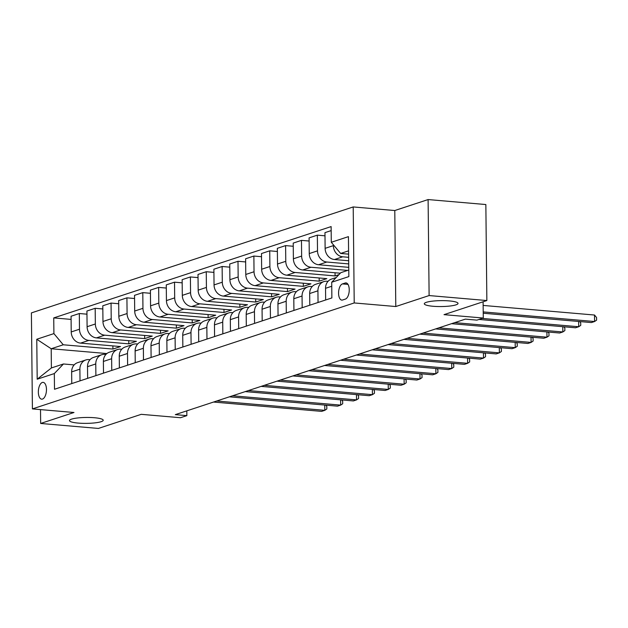 <?xml version="1.0" encoding="UTF-8"?>
<svg xmlns="http://www.w3.org/2000/svg" width="628" height="628" viewBox="0 0 628 628"><rect width="100%" height="100%" fill="white"/><g stroke="black" fill="none" stroke-linecap="round" stroke-linejoin="round"><path stroke-width="0.94" d="M94.475 417.738A16.87 2.959 -0.6 0 1 103.212 420.234A16.87 2.959 -0.6 0 1 78.225 423.091A16.87 2.959 -0.6 0 1 69.48 420.587A16.87 2.959 -0.6 0 1 94.475 417.738M449.287 300.914A16.87 2.959 -0.6 0 1 458.032 303.418A16.87 2.959 -0.6 0 1 433.037 306.268A16.87 2.959 -0.6 0 1 424.3 303.771A16.87 2.959 -0.6 0 1 449.287 300.914M42.492 399.07A8.431 4.011 -85.1 0 0 46.456 390.271A8.431 4.011 -85.1 0 0 43.128 382.366A8.431 4.011 -85.1 0 0 42.319 382.468A8.431 4.011 -85.1 0 0 38.355 391.268A8.431 4.011 -85.1 0 0 41.684 399.173A8.431 4.011 -85.1 0 0 42.492 399.07M353.211 206.942L31.4 312.901L32.405 408.906L354.216 302.947L353.211 206.942L394.784 210.529L395.789 306.535L429.112 295.56L428.108 199.563L394.784 210.529M428.108 199.563L485.852 204.54L486.857 300.545L444.012 314.652L483.277 318.035L483.105 301.778M40.514 409.605L40.655 423.46L98.4 428.437L141.245 414.331L180.503 417.722L186.854 415.634L186.806 410.853M429.112 295.56L486.857 300.545M483.277 318.035L476.927 320.123L465.379 319.126L175.306 414.637L186.854 415.634M345.219 283L342.425 283.919A8.172 3.886 -85.1 0 0 338.586 292.444A8.172 3.886 -85.1 0 0 341.805 300.106A8.172 3.886 -85.1 0 0 342.598 300.003L345.384 299.085A8.172 3.886 -85.1 0 0 349.231 290.56A8.172 3.886 -85.1 0 0 346.004 282.906A8.172 3.886 -85.1 0 0 345.219 283L346.766 283.134M348.579 250.847L340.635 253.461L331.294 242.282L331.129 226.582L53.741 317.909L71.097 319.409M331.294 242.282L348.43 236.638L348.846 276.595L331.71 282.239L340.839 272.662L348.776 270.048M106.87 353.556L51.198 348.752L51.394 367.953L63.459 363.981L54.33 373.566L54.495 389.266L331.874 297.939L331.71 282.239M54.33 373.566L37.193 379.21L36.769 339.253L53.906 333.609L53.741 317.909M395.789 306.535L354.216 302.947M40.655 423.46L73.978 412.486L32.405 408.906M63.459 363.981L74.167 364.907M80.023 380.858L79.897 369.178A10.543 9.09 -108.2 0 1 85.84 359.962A10.543 9.09 -108.2 0 1 89.027 359.593L90.032 359.687M95.888 375.638L95.762 363.957A10.543 9.09 -108.2 0 1 101.705 354.734A10.543 9.09 -108.2 0 1 104.892 354.373L105.904 354.459M111.753 370.41L111.635 358.729A10.543 9.09 -108.2 0 1 117.577 349.513A10.543 9.09 -108.2 0 1 120.764 349.144L121.769 349.231M127.625 365.19L127.5 353.501A10.543 9.09 -108.2 0 1 133.442 344.285A10.543 9.09 -108.2 0 1 136.629 343.924L137.634 344.011M143.49 359.962L143.372 348.281A10.543 9.09 -108.2 0 1 149.315 339.065A10.543 9.09 -108.2 0 1 152.502 338.696L153.507 338.782M159.363 354.734L159.237 343.053A10.543 9.09 -108.2 0 1 165.18 333.837A10.543 9.09 -108.2 0 1 168.367 333.476L169.372 333.562M175.228 349.513L175.11 337.833A10.543 9.09 -108.2 0 1 181.052 328.617A10.543 9.09 -108.2 0 1 184.239 328.248L185.244 328.334M191.1 344.285L190.975 332.605A10.543 9.09 -108.2 0 1 196.917 323.389A10.543 9.09 -108.2 0 1 200.104 323.028L201.109 323.114M206.965 339.065L206.847 327.384A10.543 9.09 -108.2 0 1 212.79 318.168A10.543 9.09 -108.2 0 1 215.977 317.799L216.982 317.886M222.838 333.837L222.712 322.156A10.543 9.09 -108.2 0 1 228.655 312.94A10.543 9.09 -108.2 0 1 231.842 312.571L232.847 312.666M238.703 328.617L238.585 316.936A10.543 9.09 -108.2 0 1 244.52 307.712A10.543 9.09 -108.2 0 1 247.715 307.351L248.719 307.437M254.576 323.389L254.45 311.708A10.543 9.09 -108.2 0 1 260.392 302.492A10.543 9.09 -108.2 0 1 263.579 302.123L264.584 302.209M270.44 318.168L270.315 306.48A10.543 9.09 -108.2 0 1 276.257 297.264A10.543 9.09 -108.2 0 1 279.444 296.903L280.457 296.989M286.305 312.94L286.187 301.259A10.543 9.09 -108.2 0 1 292.13 292.044A10.543 9.09 -108.2 0 1 295.317 291.675L296.322 291.761M302.178 307.712L302.052 296.031A10.543 9.09 -108.2 0 1 307.995 286.815A10.543 9.09 -108.2 0 1 311.182 286.454L312.195 286.541M318.043 302.492L317.925 290.811A10.543 9.09 -108.2 0 1 323.867 281.595A10.543 9.09 -108.2 0 1 327.055 281.226L328.059 281.313M348.611 254.144L340.635 253.461M348.642 257.315L342.723 256.805A10.543 9.09 -108.2 0 1 333.374 245.626L333.366 244.763M348.681 260.746L334.473 259.521A10.543 9.09 -108.2 0 1 325.123 248.343L324.959 232.643L331.168 230.602M348.713 263.909L326.85 262.025A10.543 9.09 -108.2 0 1 317.509 250.855L317.344 235.155L324.99 235.814M348.752 267.347L318.6 264.741A10.543 9.09 -108.2 0 1 309.251 253.571L309.086 237.871L317.344 235.155M347.653 270.417L310.986 267.253A10.543 9.09 -108.2 0 1 301.636 256.075L301.471 240.375L309.125 241.034M340.313 273.211L302.735 269.969A10.543 9.09 -108.2 0 1 293.386 258.791L293.221 243.091L301.471 240.375M338.939 274.648L335.069 275.92L295.113 272.474A10.543 9.09 -108.2 0 1 285.771 261.303L285.607 245.603L293.252 246.262M319.173 277.976L319.205 281.148L326.819 278.636L286.863 275.19A10.543 9.09 -108.2 0 1 277.513 264.019L277.348 248.319L285.607 245.603M319.205 281.148L279.248 277.702A10.543 9.09 -108.2 0 1 269.899 266.523L269.734 250.823L277.388 251.49M303.3 283.204L303.34 286.368L310.954 283.864L270.998 280.418A10.543 9.09 -108.2 0 1 261.648 269.239L261.484 253.547L269.734 250.823M303.34 286.368L263.375 282.922A10.543 9.09 -108.2 0 1 254.034 271.751L253.869 256.051L261.515 256.711M287.436 288.425L287.467 291.596L295.082 289.092L255.125 285.646A10.543 9.09 -108.2 0 1 245.784 274.467L245.619 258.767L253.869 256.051M287.467 291.596L247.511 288.15A10.543 9.09 -108.2 0 1 238.161 276.972L237.996 261.279L245.65 261.939M271.563 293.653L271.602 296.824L279.217 294.312L239.26 290.866A10.543 9.09 -108.2 0 1 229.911 279.688L229.746 263.995L237.996 261.279M271.602 296.824L231.646 293.378A10.543 9.09 -108.2 0 1 222.296 282.2L222.131 266.5L229.777 267.159M255.698 298.881L255.729 302.044L263.344 299.54L223.387 296.094A10.543 9.09 -108.2 0 1 214.046 284.916L213.881 269.216L222.131 266.5M255.729 302.044L215.773 298.598A10.543 9.09 -108.2 0 1 206.424 287.42L206.259 271.728L213.912 272.387M239.825 304.101L239.865 307.273L247.479 304.761L207.523 301.314A10.543 9.09 -108.2 0 1 198.173 290.144L198.008 274.444L206.259 271.728M239.865 307.273L199.908 303.826A10.543 9.09 -108.2 0 1 190.559 292.648L190.394 276.948L198.04 277.607M223.961 309.329L223.992 312.493L231.614 309.989L191.65 306.543A10.543 9.09 -108.2 0 1 182.308 295.364L182.144 279.664L190.394 276.948M223.992 312.493L184.035 309.047A10.543 9.09 -108.2 0 1 174.686 297.876L174.521 282.176L182.175 282.836M208.096 314.55L208.127 317.721L215.742 315.209L175.785 311.763A10.543 9.09 -108.2 0 1 166.436 300.592L166.271 284.892L174.521 282.176M208.127 317.721L168.171 314.275A10.543 9.09 -108.2 0 1 158.821 303.096L158.656 287.396L166.31 288.056M192.223 319.778L192.254 322.941L199.877 320.437L159.92 316.991A10.543 9.09 -108.2 0 1 150.571 305.812L150.406 290.112L158.656 287.396M192.254 322.941L152.298 319.495A10.543 9.09 -108.2 0 1 142.948 308.324L142.792 292.624L150.437 293.284M176.358 324.998L176.389 328.169L184.004 325.657L144.048 322.211A10.543 9.09 -108.2 0 1 134.698 311.041L134.533 295.341L142.792 292.624M176.389 328.169L136.433 324.723A10.543 9.09 -108.2 0 1 127.084 313.545L126.919 297.845L134.573 298.512M160.485 330.226L160.517 333.389L168.139 330.885L128.183 327.439A10.543 9.09 -108.2 0 1 118.833 316.261L118.668 300.569L126.919 297.845M160.517 333.389L120.56 329.943A10.543 9.09 -108.2 0 1 111.219 318.773L111.054 303.073L118.7 303.732M144.621 335.446L144.652 338.618L152.266 336.106L112.31 332.659A10.543 9.09 -108.2 0 1 102.961 321.489L102.796 305.789L111.054 303.073M144.652 338.618L104.695 335.171A10.543 9.09 -108.2 0 1 95.346 323.993L95.181 308.301L102.835 308.96M128.748 340.674L128.779 343.846L136.402 341.334L96.445 337.888A10.543 9.09 -108.2 0 1 87.096 326.709L86.931 311.017L95.181 308.301M128.779 343.846L88.823 340.4A10.543 9.09 -108.2 0 1 79.481 329.221L79.316 313.521L86.962 314.181M112.883 345.902L112.914 349.066L120.529 346.562L80.572 343.116A10.543 9.09 -108.2 0 1 71.223 331.937L71.066 316.237L79.316 313.521M112.914 349.066L63.255 344.78L51.198 348.752L36.769 339.253M325.665 299.98L325.54 288.299A10.543 9.09 -108.2 0 1 331.482 279.083L336.192 277.537M309.792 305.208L309.675 293.527A10.543 9.09 -108.2 0 1 315.617 284.311L323.867 281.595M335.038 272.756L335.069 275.92M293.928 310.436L293.802 298.747A10.543 9.09 -108.2 0 1 299.744 289.532L307.995 286.815M278.055 315.656L277.937 303.976A10.543 9.09 -108.2 0 1 283.88 294.76L292.13 292.044M262.19 320.884L262.064 309.204A10.543 9.09 -108.2 0 1 268.007 299.98L276.257 297.264M246.317 326.105L246.2 314.424A10.543 9.09 -108.2 0 1 252.142 305.208L260.392 302.492M230.452 331.333L230.327 319.652A10.543 9.09 -108.2 0 1 236.269 310.436L244.52 307.712M214.58 336.553L214.462 324.872A10.543 9.09 -108.2 0 1 220.404 315.656L228.655 312.94M198.715 341.781L198.589 330.1A10.543 9.09 -108.2 0 1 204.532 320.884L212.79 318.168M182.85 347.001L182.724 335.321A10.543 9.09 -108.2 0 1 188.667 326.105L196.917 323.389M166.977 352.23L166.86 340.549A10.543 9.09 -108.2 0 1 172.794 331.333L181.052 328.617M151.113 357.45L150.987 345.769A10.543 9.09 -108.2 0 1 156.929 336.553L165.18 333.837M135.24 362.678L135.122 350.997A10.543 9.09 -108.2 0 1 141.065 341.781L149.315 339.065M119.375 367.906L119.249 356.225A10.543 9.09 -108.2 0 1 125.192 347.001L133.442 344.285M103.502 373.126L103.384 361.445A10.543 9.09 -108.2 0 1 109.327 352.23L117.577 349.513M87.637 378.354L87.512 366.674A10.543 9.09 -108.2 0 1 93.454 357.45L101.705 354.734M53.906 333.609L63.255 344.78M71.765 383.575L71.647 371.894A10.543 9.09 -108.2 0 1 77.589 362.678L85.84 359.962M37.193 379.21L51.394 367.953M483.215 311.912L594.567 321.52L591.395 322.564L483.222 313.231M483.144 305.428L594.504 315.028L594.567 321.52L596.6 320.147L596.576 317.548L594.504 315.028M482.131 318.412L578.702 326.741L575.531 327.785L478.952 319.456M579.699 321.552L580.704 322.776L580.735 325.367L578.702 326.741L578.647 321.465M454.711 322.643L562.829 331.969L559.658 333.013L451.54 323.687M563.834 326.78L564.839 327.997L564.862 330.595L562.829 331.969L562.774 326.686M438.846 327.871L546.964 337.189L543.793 338.241L435.667 328.915M547.961 332.008L548.966 333.225L548.998 335.815L546.964 337.189L546.91 331.914M422.974 333.091L531.1 342.417L527.92 343.461L419.802 334.135M532.097 337.228L533.101 338.445L533.125 341.043L531.1 342.417L531.045 337.134M407.109 338.319L515.227 347.645L512.055 348.689L403.93 339.363M516.224 342.456L517.229 343.673L517.26 346.271L515.227 347.645L515.172 342.362M391.236 343.54L499.362 352.865L496.183 353.909L388.065 344.584M500.359 347.676L501.364 348.901L501.387 351.492L499.362 352.865L499.307 347.59M375.371 348.768L483.489 358.093L480.318 359.137L372.192 349.812M484.494 352.905L485.491 354.121L485.523 356.72L483.489 358.093L483.434 352.81M359.499 353.988L467.625 363.314L464.445 364.358L356.327 355.032M468.621 358.125L469.626 359.349L469.65 361.94L467.625 363.314L467.57 358.039M343.634 359.216L451.752 368.542L448.58 369.586L340.462 360.26M452.757 363.353L453.754 364.57L453.785 367.168L451.752 368.542L451.697 363.259M327.761 364.436L435.887 373.762L432.716 374.806L324.59 365.488M436.884 368.573L437.889 369.798L437.912 372.388L435.887 373.762L435.832 368.487M311.896 369.664L420.014 378.99L416.843 380.034L308.725 370.708M421.019 373.801L422.016 375.018L422.047 377.616L420.014 378.99L419.959 373.707M296.024 374.885L404.149 384.21L400.978 385.262L292.852 375.937M405.146 379.022L406.151 380.246L406.175 382.837L404.149 384.21L404.094 378.935M280.159 380.113L388.277 389.439L385.105 390.483L276.987 381.157M389.281 384.25L390.286 385.466L390.31 388.065L388.277 389.439L388.222 384.155M264.294 385.341L372.412 394.667L369.24 395.711L261.115 386.385M373.409 389.478L374.414 390.695L374.445 393.293L372.412 394.667L372.357 389.384M248.421 390.561L356.547 399.887L353.368 400.931L245.25 391.605M357.544 394.698L358.549 395.923L358.572 398.513L356.547 399.887L356.484 394.612M232.556 395.789L340.674 405.115L337.503 406.159L229.377 396.833M341.671 399.926L342.676 401.143L342.707 403.741L340.674 405.115L340.619 399.832M216.684 401.009L324.809 410.335L321.63 411.379L213.512 402.053M325.806 405.146L326.811 406.371L326.835 408.961L324.809 410.335L324.755 405.06M334.473 259.521L342.723 256.805M318.6 264.741L326.85 262.025M302.735 269.969L310.986 267.253M286.863 275.19L295.113 272.474M270.998 280.418L279.248 277.702M255.125 285.646L263.375 282.922M239.26 290.866L247.511 288.15M223.387 296.094L231.646 293.378M207.523 301.314L215.773 298.598M191.65 306.543L199.908 303.826M175.785 311.763L184.035 309.047M159.92 316.991L168.171 314.275M144.048 322.211L152.298 319.495M128.183 327.439L136.433 324.723M112.31 332.659L120.56 329.943M96.445 337.888L104.695 335.171M80.572 343.116L88.823 340.4M325.123 248.343L333.374 245.626M325.54 288.299L331.749 286.258M309.675 293.527L317.925 290.811M309.251 253.571L317.509 250.855M293.802 298.747L302.052 296.031M293.386 258.791L301.636 256.075M277.937 303.976L286.187 301.259M277.513 264.019L285.771 261.303M262.064 309.204L270.315 306.48M261.648 269.239L269.899 266.523M246.2 314.424L254.45 311.708M245.784 274.467L254.034 271.751M230.327 319.652L238.585 316.936M229.911 279.688L238.161 276.972M214.462 324.872L222.712 322.156M214.046 284.916L222.296 282.2M198.589 330.1L206.847 327.384M198.173 290.144L206.424 287.42M182.724 335.321L190.975 332.605M182.308 295.364L190.559 292.648M166.86 340.549L175.11 337.833M166.436 300.592L174.686 297.876M150.987 345.769L159.237 343.053M150.571 305.812L158.821 303.096M135.122 350.997L143.372 348.281M134.698 311.041L142.948 308.324M119.249 356.225L127.5 353.501M118.833 316.261L127.084 313.545M103.384 361.445L111.635 358.729M102.961 321.489L111.219 318.773M87.512 366.674L95.762 363.957M87.096 326.709L95.346 323.993M71.647 371.894L79.897 369.178M71.223 331.937L79.481 329.221M348.006 284.398L342.425 283.919"/></g></svg>
